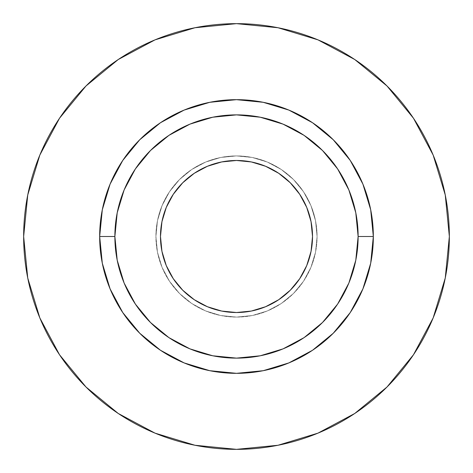 <?xml version="1.0" encoding="UTF-8"?>
<svg xmlns="http://www.w3.org/2000/svg" width="473" height="473" viewBox="0 0 473 473"><rect width="100%" height="100%" fill="white"/><g stroke="black" fill="none" stroke-linecap="round" stroke-linejoin="round"><path stroke-width="0.35" stroke-dasharray="2.37 1.77" d="M160.483 236.5A76.017 76.017 0 0 0 236.5 312.517A76.017 76.017 0 0 0 312.517 236.5L311.057 251.329L306.729 265.59L299.705 278.733L290.251 290.251L278.733 299.705L265.59 306.729L251.329 311.057L236.5 312.517L221.671 311.057L207.411 306.729L194.267 299.705L182.749 290.251L173.295 278.733L166.271 265.59L161.943 251.329L160.483 236.5L161.943 221.671L166.271 207.411L173.295 194.267L182.749 182.749L194.267 173.295L207.411 166.271L221.671 161.943L236.5 160.483L251.329 161.943L265.59 166.271L278.733 173.295L290.251 182.749L299.705 194.267L306.729 207.411L311.057 221.671L312.517 236.5A76.017 76.017 0 0 0 236.5 160.483A76.017 76.017 0 0 0 160.483 236.5M317.081 236.5A80.581 80.581 0 0 1 236.5 317.081A80.581 80.581 0 0 1 155.919 236.5A80.581 80.581 0 0 0 236.5 317.081A80.581 80.581 0 0 0 317.081 236.5L315.532 252.221L310.944 267.334L303.5 281.269L293.479 293.479L281.269 303.5L267.334 310.944L252.221 315.532L236.5 317.081L220.779 315.532L205.666 310.944L191.731 303.5L179.521 293.479L169.5 281.269L162.056 267.334L157.468 252.221L155.919 236.5L157.468 220.779L162.056 205.666L169.5 191.731L179.521 179.521L191.731 169.5L205.666 162.056L220.779 157.468L236.5 155.919L252.221 157.468L267.334 162.056L281.269 169.5L293.479 179.521L303.5 191.731L310.944 205.666L315.532 220.779L317.081 236.5A80.581 80.581 0 0 0 236.5 155.919A80.581 80.581 0 0 0 155.919 236.5A80.581 80.581 0 0 1 236.5 155.919A80.581 80.581 0 0 1 317.081 236.5L315.532 220.779L310.944 205.666L303.5 191.731L293.479 179.521L281.269 169.5L267.334 162.056L252.221 157.468L236.5 155.919L220.779 157.468L205.666 162.056L191.731 169.5L179.521 179.521L169.5 191.731L162.056 205.666L157.468 220.779L155.919 236.5L157.468 252.221L162.056 267.334L169.5 281.269L179.521 293.479L191.731 303.5L205.666 310.944L220.779 315.532L236.5 317.081L252.221 315.532L267.334 310.944L281.269 303.5L293.479 293.479L303.5 281.269L310.944 267.334L315.532 252.221L317.081 236.5M114.874 236.5A121.626 121.626 0 0 0 236.5 358.126A121.626 121.626 0 0 0 358.126 236.5A121.626 121.626 0 0 0 236.5 114.874A121.626 121.626 0 0 0 114.874 236.5A121.626 121.626 0 0 0 236.5 358.126A121.626 121.626 0 0 0 358.126 236.5A121.626 121.626 0 0 0 236.5 114.874A121.626 121.626 0 0 0 114.874 236.5M413.437 354.809L433.15 317.957L445.259 278.023L449.35 236.5A212.85 212.85 0 0 0 236.5 23.65A212.85 212.85 0 0 0 23.65 236.5A212.85 212.85 0 0 0 236.5 449.35A212.85 212.85 0 0 0 449.35 236.5L445.259 194.977L433.15 155.043L413.479 118.244M354.809 59.563L317.957 39.85L278.023 27.741L236.5 23.65L194.977 27.741L155.043 39.85L118.244 59.521M59.563 118.191L39.85 155.043L27.741 194.977L23.65 236.5L27.741 278.023L39.85 317.957L59.521 354.756M118.191 413.437L155.043 433.15L194.977 445.259L236.5 449.35L278.023 445.259L317.957 433.15L354.756 413.479"/><path stroke-width="0.71" d="M312.517 236.5A76.017 76.017 0 0 1 236.5 312.517A76.017 76.017 0 0 1 160.483 236.5L161.943 221.671L166.271 207.411L173.295 194.267L182.749 182.749L194.267 173.295L207.411 166.271L221.671 161.943L236.5 160.483L251.329 161.943L265.59 166.271L278.733 173.295L290.251 182.749L299.705 194.267L306.729 207.411L311.057 221.671L312.517 236.5L311.057 251.329L306.729 265.59L299.705 278.733L290.251 290.251L278.733 299.705L265.59 306.729L251.329 311.057L236.5 312.517L221.671 311.057L207.411 306.729L194.267 299.705L182.749 290.251L173.295 278.733L166.271 265.59L161.943 251.329L160.483 236.5A76.017 76.017 0 0 1 236.5 160.483A76.017 76.017 0 0 1 312.517 236.5M358.126 236.5L373.333 236.5A136.833 136.833 0 0 1 236.5 373.333A136.833 136.833 0 0 1 99.667 236.5L114.874 236.5A121.626 121.626 0 0 1 236.5 114.874A121.626 121.626 0 0 1 358.126 236.5A121.626 121.626 0 0 1 236.5 358.126A121.626 121.626 0 0 1 114.874 236.5L117.209 260.227L124.127 283.043L135.367 304.074L150.497 322.503L168.926 337.633L189.957 348.873L212.773 355.791L236.5 358.126L260.227 355.791L283.043 348.873L304.074 337.633L322.503 322.503L337.633 304.074L348.873 283.043L355.791 260.227L358.126 236.5L355.791 212.773L348.873 189.957L337.633 168.926L322.503 150.497L304.074 135.367L283.043 124.127L260.227 117.209L236.5 114.874L212.773 117.209L189.957 124.127L168.926 135.367L150.497 150.497L135.367 168.926L124.127 189.957L117.209 212.773L114.874 236.5L99.667 236.5L102.298 209.805L110.085 184.139L122.726 160.483L139.748 139.748L160.483 122.726L184.139 110.085L209.805 102.298L236.5 99.667L263.195 102.298L288.861 110.085L312.517 122.726L333.252 139.748L350.274 160.483L362.915 184.139L370.702 209.805L373.333 236.5L370.702 263.195L362.915 288.861L350.274 312.517L333.252 333.252L312.517 350.274L288.861 362.915L263.195 370.702L236.5 373.333L209.805 370.702L184.139 362.915L160.483 350.274L139.748 333.252L122.726 312.517L110.085 288.861L102.298 263.195L99.667 236.5A136.833 136.833 0 0 1 236.5 99.667A136.833 136.833 0 0 1 373.333 236.5L358.126 236.5M23.65 236.5A212.85 212.85 0 0 1 236.5 23.65A212.85 212.85 0 0 1 449.35 236.5A212.85 212.85 0 0 1 236.5 449.35A212.85 212.85 0 0 1 23.65 236.5L27.741 278.023L39.85 317.957L59.521 354.756L85.991 387.009L118.244 413.479L155.043 433.15L194.977 445.259L236.5 449.35L278.023 445.259L317.957 433.15L354.756 413.479L387.009 387.009L413.479 354.756L433.15 317.957L445.259 278.023L449.35 236.5L445.259 194.977L433.15 155.043L413.479 118.244L387.009 85.991L354.756 59.521L317.957 39.85L278.023 27.741L236.5 23.65L194.977 27.741L155.043 39.85L118.244 59.521L85.991 85.991L59.521 118.244L39.85 155.043L27.741 194.977L23.65 236.5M413.479 118.244L387.009 85.991L354.809 59.563M118.244 59.521L85.991 85.991L59.563 118.191M59.521 354.756L85.991 387.009L118.191 413.437M354.756 413.479L387.009 387.009L413.437 354.809"/></g></svg>
